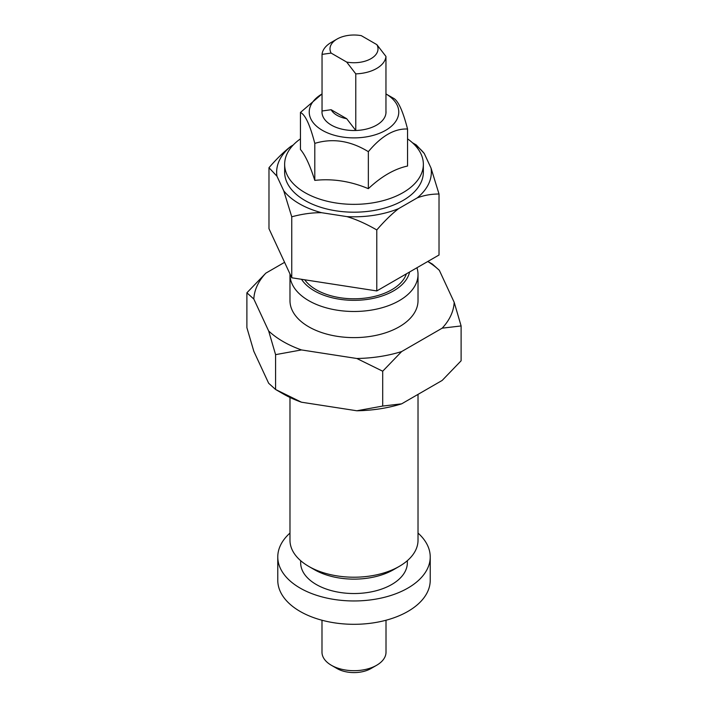 <?xml version="1.0" encoding="UTF-8"?>
<svg xmlns="http://www.w3.org/2000/svg" width="708" height="708" viewBox="0 0 708 708"><rect width="100%" height="100%" fill="white"/><g stroke="black" fill="none" stroke-linecap="round" stroke-linejoin="round"><path stroke-width="1.06" d="M418.021 533.071A76.225 44.011 180 0 1 430.225 556.957A76.225 44.011 180 0 1 383.17 597.614A76.225 44.011 180 0 1 300.103 588.074A76.225 44.011 180 0 1 277.775 556.957A76.225 44.011 180 0 1 289.979 533.071M430.225 556.957L430.225 580.303A76.225 44.011 180 0 1 383.17 620.96A76.225 44.011 180 0 1 300.103 611.42A76.225 44.011 180 0 1 277.775 580.303L277.775 556.957M407.56 138.865A69.357 40.046 180 0 1 423.357 164.309A69.357 40.046 180 0 1 380.541 201.302A69.357 40.046 180 0 1 304.953 192.629A69.357 40.046 180 0 1 284.643 164.309A69.357 40.046 180 0 1 300.44 138.865M423.357 164.309L423.357 172.15A69.357 40.046 180 0 1 380.541 209.143A69.357 40.046 180 0 1 304.953 200.47A69.357 40.046 180 0 1 284.643 172.15L284.643 164.309M300.44 112.466L300.44 149.468C305.228 155.052 310.007 165.362 314.794 180.39C332.645 178.434 350.495 181.195 368.346 188.673C381.417 176.407 394.489 168.867 407.56 166.035L407.56 129.033C394.489 128.405 381.417 135.954 368.346 151.671C350.495 140.733 332.645 137.972 314.794 143.379C310.007 124.9 305.228 114.599 300.44 112.466L322.043 93.934A44.772 25.851 0 0 0 322.344 130.316A44.772 25.851 0 0 0 385.506 130.405A44.772 25.851 0 0 0 385.957 93.934L393.206 98.111L385.957 93.934M385.957 111.006A32.01 18.479 180 0 1 386.01 112.032A32.01 18.479 180 0 1 366.248 129.113A32.01 18.479 180 0 1 331.362 125.104A32.01 18.479 180 0 1 321.99 112.032A32.01 18.479 180 0 1 322.043 111.006A32.01 18.479 0 0 0 321.99 112.032A32.01 18.479 0 0 0 331.362 125.104A32.01 18.479 0 0 0 355.779 130.484L355.779 73.862A32.01 18.479 0 0 0 385.957 56.436L385.957 113.068A32.01 18.479 0 0 0 386.01 112.032A32.01 18.479 0 0 0 385.957 111.006M393.206 98.111L393.206 98.111C397.993 100.244 402.772 110.554 407.56 129.033M368.346 188.673L368.346 151.671M314.794 180.39L314.794 143.379M386.01 620.243L386.01 652.201A32.01 18.479 180 0 1 376.638 665.272A32.01 18.479 180 0 1 331.362 665.272L331.362 665.272A32.01 18.479 180 0 1 321.99 652.201L321.99 620.243M337.026 668.538L331.362 665.272L337.026 668.538A24.01 13.859 0 0 0 370.974 668.538L376.638 665.272M322.043 54.374L331.132 53.091A24.01 13.859 180 0 1 337.026 39.073L331.362 42.338A32.01 18.479 0 0 0 322.043 54.374L322.043 111.006L331.132 109.722A24.01 13.859 180 0 0 337.026 115.307A24.01 13.859 180 0 0 346.69 118.705L355.779 130.484M385.957 56.436L376.868 44.648A24.01 13.859 180 0 1 370.974 58.675A24.01 13.859 180 0 1 346.69 62.074L355.779 73.862M337.026 39.073A24.01 13.859 180 0 1 361.31 35.665L376.868 44.648M346.69 62.074L331.132 53.091M346.69 118.705L331.132 109.722M409.587 271.996A56.02 32.347 180 0 1 372.187 298.581A56.02 32.347 180 0 1 314.387 290.855A56.02 32.347 180 0 1 301.511 279.288M416.941 267.748A64.021 36.966 180 0 1 418.021 274.518A64.021 36.966 180 0 1 378.497 308.67A64.021 36.966 180 0 1 308.732 300.661A64.021 36.966 180 0 1 289.979 274.518A64.021 36.966 180 0 1 289.988 273.961M406.374 273.846A53.348 30.807 180 0 1 369.611 297.44A53.348 30.807 180 0 1 316.272 289.767A53.348 30.807 180 0 1 304.714 279.784M418.021 394.383L418.021 540.248A64.021 36.966 180 0 1 399.268 566.382A64.021 36.966 180 0 1 308.732 566.391A64.021 36.966 180 0 1 308.732 566.382A64.021 36.966 180 0 1 289.979 540.248L289.979 397.454M314.387 569.657L308.732 566.391L314.387 569.657A56.02 32.347 180 0 0 393.613 569.657L399.268 566.382M407.348 560.683L407.348 562.727A53.348 30.807 180 0 1 374.417 591.189A53.348 30.807 180 0 1 316.272 584.507A53.348 30.807 180 0 1 300.652 562.727L300.652 560.683M283.766 190.859A77.349 44.657 0 0 0 299.307 203.727A77.349 44.657 0 0 0 321.591 212.701C312.299 212.577 302.351 213.949 291.758 216.798L283.766 190.859L276.97 176.221L268.978 167.708C276.731 158.742 284.014 151.636 290.82 146.388A77.349 44.657 0 0 0 276.97 176.221M416.242 144.928L412.419 142.724L416.242 144.928L424.234 153.441A77.349 44.657 0 0 0 413.056 143.317M439.022 194.019C431.269 194.001 423.986 195.302 417.18 197.913A77.349 44.657 0 0 0 431.03 168.079L439.022 194.019L439.022 255.004L376.78 290.935L376.78 229.95C366.186 223.825 356.248 219.383 346.947 216.621A77.349 44.657 0 0 0 398.622 208.63C391.816 213.878 384.533 220.984 376.78 229.95M291.758 216.798L291.758 277.784L268.978 228.702L268.978 167.708M290.82 146.388L293.254 144.981M291.758 277.784L376.78 290.935M417.18 197.913L398.622 208.63M346.947 216.621L321.591 212.701M424.234 153.441L431.03 168.079M418.021 274.518L418.021 300.661A64.021 36.966 180 0 1 378.497 334.804A64.021 36.966 180 0 1 308.732 326.795A64.021 36.966 180 0 1 289.979 300.661L289.979 274.518M283.138 393.852L275.589 389.489L301.458 402.206A100.217 57.861 180 0 1 283.138 393.852M268.659 330.99A100.217 57.861 0 0 0 283.138 341.575A100.217 57.861 0 0 0 301.458 349.929L275.589 354.646L268.659 330.99L253.818 299.024L246.888 292.802L265.827 273.155A100.217 57.861 0 0 0 253.818 299.024M432.411 264.102L427.836 261.456L432.411 264.102L439.341 270.323A100.217 57.861 0 0 0 427.774 261.5M461.112 325.946L442.173 328.167A100.217 57.861 0 0 0 454.182 302.289L461.112 325.946L461.112 360.788L442.173 380.435L401.64 403.843A100.217 57.861 180 0 1 356.832 410.773L382.701 406.065L401.64 403.843M382.701 371.213L356.832 358.496A100.217 57.861 0 0 0 401.64 351.566L382.701 371.213L382.701 406.065M246.888 292.802L246.888 327.654L253.818 351.301L268.659 383.267L275.589 389.489L275.589 354.646M265.827 273.155L284.589 262.323M301.458 402.206L356.832 410.773M442.173 328.167L401.64 351.566M356.832 358.496L301.458 349.929M439.341 270.323L454.182 302.289M275.589 389.489L283.129 393.843"/></g></svg>
